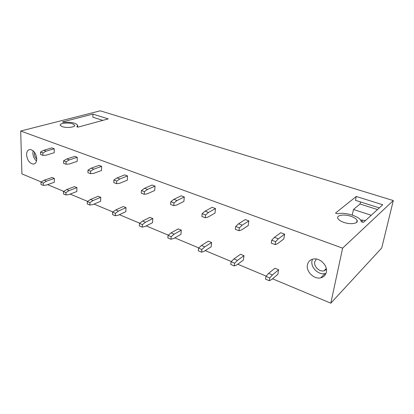 <?xml version="1.0" encoding="UTF-8"?>
<svg xmlns="http://www.w3.org/2000/svg" width="414" height="414" viewBox="0 0 414 414"><rect width="100%" height="100%" fill="white"/><g stroke="black" fill="none" stroke-linecap="round" stroke-linejoin="round"><path stroke-width="0.62" d="M100.266 110.817L20.7 131.021L342.616 248.146L393.3 200.562L100.266 110.817M356.294 196.474L382.738 204.749L363.627 222.251L361.241 221.723L361.013 220.859C359.455 216.232 344.79 211.875 337.658 213.779L335.619 213.179L335.692 212.925L356.294 196.474L355.455 200.345L379.302 207.89M92.948 114.104L62.814 121.84L62.535 122.047L63.766 122.306C71.192 121.985 75.824 122.963 77.661 125.235L76.844 126.824L78.401 127.041L108.245 118.89L92.948 114.104L92.881 117.234L102.801 120.376M350.932 216.294C344.257 213.955 336.287 215.14 337.803 218.318C338.523 219.85 340.52 221.2 343.806 222.375C350.586 224.807 358.69 223.55 357.08 220.383C356.309 218.809 354.26 217.448 350.932 216.294M72.683 123.848C68.336 122.265 59.305 123.258 60.185 125.266L62.167 126.632C66.561 128.257 75.69 127.207 74.732 125.225L72.683 123.848M41.224 181.969L21.906 173.885L20.7 131.021M47.61 184.644L63.756 191.403M70.178 194.088L87.608 201.385M94.061 204.086L112.893 211.968M119.367 214.675L139.746 223.208M146.23 225.92L168.317 235.168M174.801 237.879L198.777 247.914M205.246 250.62L231.317 261.534M237.755 264.23L266.166 276.122M272.547 278.793L330.817 303.183L342.616 248.146M36.742 158.821C36.054 153.299 33.803 150.189 29.999 149.501C27.779 149.806 26.641 151.591 26.589 154.846C27.303 160.358 29.565 163.442 33.368 164.094C35.537 163.789 36.665 162.029 36.742 158.821M307.436 264.836C305.868 271.46 314.003 279.533 320.684 277.856C323.707 277.137 325.585 275.258 326.315 272.231C327.997 265.628 319.877 257.498 313.274 259.05C310.091 259.759 308.145 261.689 307.436 264.836M46.156 151.162L43.801 150.272L51.859 147.881L54.203 148.755L46.156 151.162L42.885 152.952L42.916 155.374L40.562 154.469L40.531 152.052L42.885 152.952M42.916 155.374L46.197 155.178L54.224 152.719L54.203 148.755M46.471 181.187L44.163 180.23L52.045 177.492L54.343 178.429L46.471 181.187L43.273 183.086L43.299 185.405L40.996 184.432L40.965 182.119L43.273 183.086M43.299 185.405L46.513 185.032L54.363 182.227L54.343 178.429M69.304 159.897L66.809 158.955L74.768 156.378L77.252 157.294L69.304 159.897L66.054 161.786L66.043 164.26L63.554 163.302L63.559 160.834L66.054 161.786M66.043 164.26L69.278 164.001L77.206 161.351L77.252 157.294M69.117 190.585L66.68 189.571L74.473 186.626L76.9 187.614L69.117 190.585L65.94 192.582L65.935 194.953L63.497 193.923L63.502 191.563L65.94 192.582M65.935 194.953L69.097 194.513L76.854 191.496L76.9 187.614M93.828 169.155L91.183 168.156L99.024 165.367L101.653 166.34L93.828 169.155L90.614 171.148L90.557 173.678L87.918 172.664L87.965 170.138L90.614 171.148M90.557 173.678L93.724 173.352L101.533 170.49L101.653 166.34M93.083 200.526L90.506 199.455L98.18 196.283L100.747 197.333L93.083 200.526L89.942 202.637L89.89 205.054L87.307 203.967L87.354 201.556L89.942 202.637M89.89 205.054L92.99 204.537L100.633 201.297L100.747 197.333M119.858 178.977L117.048 177.916L124.743 174.899L127.533 175.934L119.858 178.977L116.686 181.089L116.582 183.681L113.778 182.6L113.876 180.018L116.686 181.089M116.582 183.681L119.677 183.278L127.331 180.178L127.533 175.934M118.492 211.062L115.754 209.929L123.289 206.514L126.011 207.621L118.492 211.062L115.387 213.298L115.289 215.766L112.551 214.612L112.644 212.144L115.387 213.298M115.289 215.766L118.316 215.166L125.815 211.673L126.011 207.621M147.539 189.426L144.553 188.298L152.062 185.027L155.027 186.129L147.539 189.426L144.424 191.661L144.263 194.316L141.272 193.167L141.433 190.523L144.424 191.661M144.263 194.316L147.265 193.824L154.732 190.471L155.027 186.129M145.469 222.256L142.556 221.05L149.92 217.36L152.813 218.54L145.469 222.256L142.416 224.616L142.261 227.146L139.352 225.92L139.502 223.394L142.416 224.616M142.261 227.146L145.205 226.448L152.528 222.68L152.813 218.54M177.037 200.557L173.849 199.357L181.135 195.806L184.292 196.976L177.037 200.557L173.989 202.932L173.766 205.654L170.578 204.428L170.796 201.716L173.989 202.932M173.766 205.654L176.649 205.065L183.894 201.421L184.292 196.976M174.17 234.164L171.07 232.875L178.222 228.89L181.296 230.143L174.17 234.164L171.184 236.668L170.966 239.256L167.867 237.946L168.079 235.364L171.184 236.668M170.966 239.256L173.802 238.448L180.913 234.376L181.296 230.143M208.527 212.444L205.121 211.161L212.134 207.3L215.508 208.547L208.527 212.444L205.567 214.975L205.272 217.759L201.861 216.45L202.151 213.671L205.567 214.975M205.272 217.759L208.019 217.065L214.99 213.101L215.508 208.547M204.764 246.853L201.458 245.481L208.356 241.165L211.632 242.5L204.764 246.853L201.861 249.518L201.577 252.162L198.265 250.765L198.544 248.131L201.861 249.518M201.577 252.162L204.283 251.241L211.135 246.832L211.632 242.5M242.226 225.164L238.578 223.788L245.264 219.58L248.876 220.916L242.226 225.164L239.375 227.86L238.992 230.717L235.338 229.315L235.711 226.463L239.375 227.86M238.992 230.717L241.585 229.899L248.219 225.583L248.876 220.916M237.445 260.411L233.91 258.941L240.503 254.263L244.001 255.686L237.445 260.411L234.64 263.247L234.277 265.954L230.738 264.463L231.095 261.762L234.64 263.247M234.277 265.954L236.839 264.898L243.38 260.116L244.001 255.686M278.368 238.806L274.451 237.331L280.749 232.73L284.62 234.169L278.368 238.806L275.646 241.688L275.17 244.617L271.248 243.111L271.713 240.192L275.646 241.688M275.17 244.617L277.571 243.665L283.813 238.956L284.62 234.169M272.438 274.927L268.645 273.354L274.87 268.262L278.617 269.788L272.438 274.927L269.752 277.954L269.302 280.728L265.509 279.129L265.948 276.361L269.752 277.954M269.302 280.728L271.682 279.517L277.856 274.322L278.617 269.788M393.3 200.562L381.724 247.981L330.817 303.183M377.49 209.556L360.045 203.998L360.496 201.939M360.045 203.998L353.478 209.494L371.244 215.275M353.478 209.494L352.267 215.078M316.306 259.024L314.743 261.834C313.631 266.435 319.282 272.019 323.924 270.844L326.439 269.55M312.472 259.242L312.006 260.773C310.438 267.33 318.48 275.269 325.104 273.582L326.004 273.333M365.526 220.512L360.584 220.077M362.25 222.313L362.059 219.86M36.748 159.023C35.278 157.594 34.481 155.773 34.357 153.563L34.481 152.212M33.12 150.748L32.866 152.989C33.068 156.295 34.284 158.95 36.515 160.958M268.645 273.354L265.948 276.361M274.451 237.331L271.713 240.192M233.91 258.941L231.095 261.762M238.578 223.788L235.711 226.463M201.458 245.481L198.544 248.131M205.121 211.161L202.151 213.671M171.07 232.875L168.079 235.364M173.849 199.357L170.796 201.716M142.556 221.05L139.502 223.394M144.553 188.298L141.433 190.523M115.754 209.929L112.644 212.144M117.048 177.916L113.876 180.018M90.506 199.455L87.354 201.556M91.183 168.156L87.965 170.138M66.68 189.571L63.502 191.563M66.809 158.955L63.559 160.834M44.163 180.23L40.965 182.119M43.801 150.272L40.531 152.052M335.635 213.21L335.692 212.925M62.814 121.84L62.814 122.223M356.645 222.344L357.08 220.383M326.294 268.582L323.924 270.844M325.104 273.582L320.684 277.856M77.656 125.83L77.641 127.098M74.732 125.225L74.727 125.644M33.368 164.094L34.755 163.659"/></g></svg>
